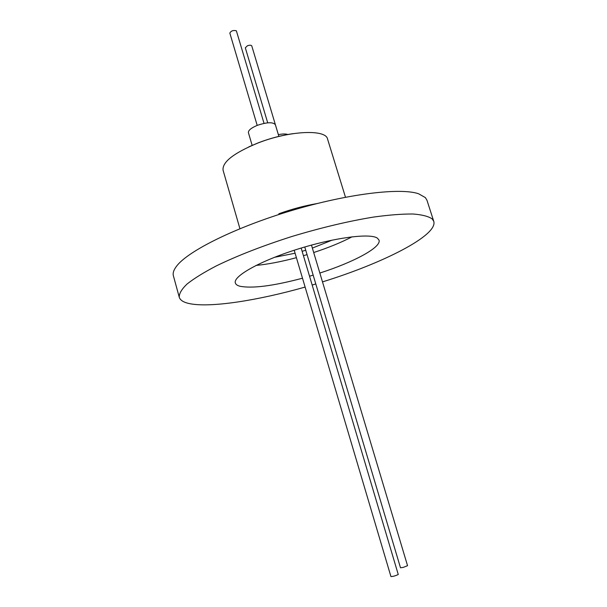 <?xml version="1.0" encoding="UTF-8"?>
<svg xmlns="http://www.w3.org/2000/svg" width="607" height="607" viewBox="0 0 607 607"><rect width="100%" height="100%" fill="white"/><g stroke="black" fill="none" stroke-linecap="round" stroke-linejoin="round"><path stroke-width="0.91" d="M274.455 257.315L295.085 253.225M302.127 251.313L305.731 250.236M312.362 248.088L332.264 240.084M304.767 246.988L400.499 567.78L403.336 567.363L407.547 565.686L311.467 245.091M294.205 250.243L390.938 576.567C393.033 576.529 395.468 575.838 398.253 574.495L301.163 248.058M345.482 197.229L327.552 139.033C325.944 129.063 289.395 130.604 257.914 143.032C233.763 153.01 222.147 162.061 223.065 170.188L239.924 228.702M316.831 203.611C304.426 205.735 291.755 209.119 278.833 213.778M293.151 133.631C281.731 135.262 270.221 138.282 258.612 142.683L248.893 146.826M278.871 136.378L275.381 124.739C273.074 121.916 267.065 122.113 257.353 125.338C251.161 127.918 248.18 130.376 248.422 132.721L252.14 145.339M287.771 134.488C285.707 133.752 282.574 133.813 278.355 134.663M264.037 123.373L236.366 30.79C233.247 30.054 231.07 30.82 229.833 33.097L257.193 125.399M278.37 134.663L251.761 45.882C251.154 45.032 249.712 44.994 247.421 45.775L245.319 47.816L267.71 122.826M433.762 221.35L426.956 200.234L425.363 197.594L418.549 193.747C400.483 187.533 347.932 193.739 291.952 210.447C235.964 227.117 188.595 250.699 176.88 265.79C173.777 269.698 172.616 273.044 173.397 275.821L179.262 297.225C179.065 293.606 181.66 289.205 187.055 284.023C194.111 278.446 203.884 272.399 216.388 265.866C237.443 255.646 262.558 245.873 291.717 236.548C321.186 227.655 348.532 221.153 373.745 217.04C389.208 214.916 402.312 213.907 413.048 214.005C422.229 214.719 428.625 216.373 432.252 218.983L433.762 221.35C438.148 235.379 382.827 263.286 322.492 281.891M319.843 273.044C353.502 262.285 381.56 247.33 379.034 240.137L377.41 238.164C370.24 232.929 333.941 237.61 296.861 249.394C259.735 261.116 232.891 276.352 235.341 282.976C235.789 284.44 237.322 285.533 239.94 286.254C252.398 288.644 273.249 285.965 302.491 278.211M315.792 283.947L312.173 285.032M305.124 287.065C258.263 300.389 211.039 307.855 189.999 303.72C183.807 302.514 180.233 300.344 179.262 297.225M309.547 276.215L313.166 275.138M256.048 265.434C268.059 264.242 281.511 261.655 296.406 257.672M303.439 255.706L307.043 254.629M313.698 252.535C328.501 247.679 341.301 242.436 352.106 236.798"/></g></svg>
